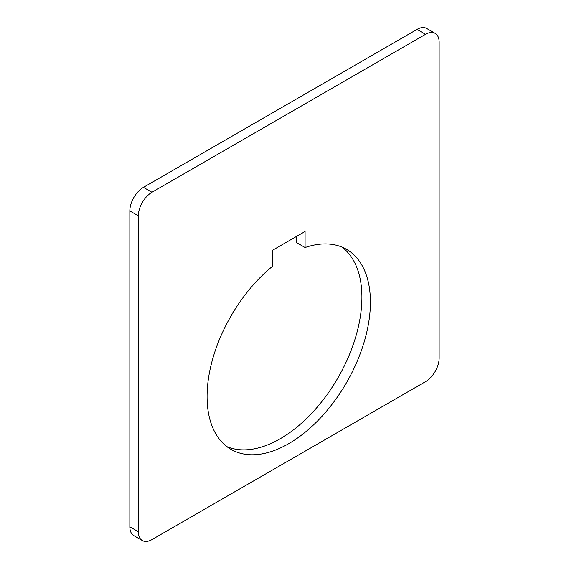 <?xml version="1.0" encoding="UTF-8"?>
<svg xmlns="http://www.w3.org/2000/svg" width="569" height="569" viewBox="0 0 569 569"><rect width="100%" height="100%" fill="white"/><g stroke="black" fill="none" stroke-linecap="round" stroke-linejoin="round"><path stroke-width="0.85" d="M305.084 247.529A115.493 66.68 -60 0 1 346.5 249.329A115.493 66.68 -60 0 1 370.419 302.203A115.493 66.68 -60 0 1 320.006 418.428A115.493 66.68 -60 0 1 231.007 449.368A115.493 66.68 -60 0 1 207.088 396.501A115.493 66.68 -60 0 1 272.423 266.384L272.423 250.339L305.084 231.476L305.084 247.529L296.577 242.614L296.577 236.391M435.164 33.365L426.658 28.45A19.246 11.11 120 0 0 417.034 29.403L143.459 187.35A19.246 11.11 120 0 0 129.846 210.928L129.846 526.83A19.246 11.11 120 0 0 133.836 535.635L142.342 540.55A19.246 11.11 -60 0 1 138.352 531.738L138.352 215.836A19.246 11.11 -60 0 1 151.966 192.265L425.541 34.318A19.246 11.11 -60 0 1 435.164 33.365A19.246 11.11 -60 0 1 439.154 42.17L439.154 358.072A19.246 11.11 -60 0 1 425.541 381.65L151.966 539.597A19.246 11.11 -60 0 1 142.342 540.55M226.91 446.644A115.493 66.68 120 0 0 314.259 410.534A115.493 66.68 120 0 0 361.912 297.288A115.493 66.68 120 0 0 342.09 247.145M138.352 531.738L129.846 526.83M138.352 215.836L129.846 210.928M151.966 192.265L143.459 187.35M425.541 34.318L417.034 29.403"/></g></svg>
